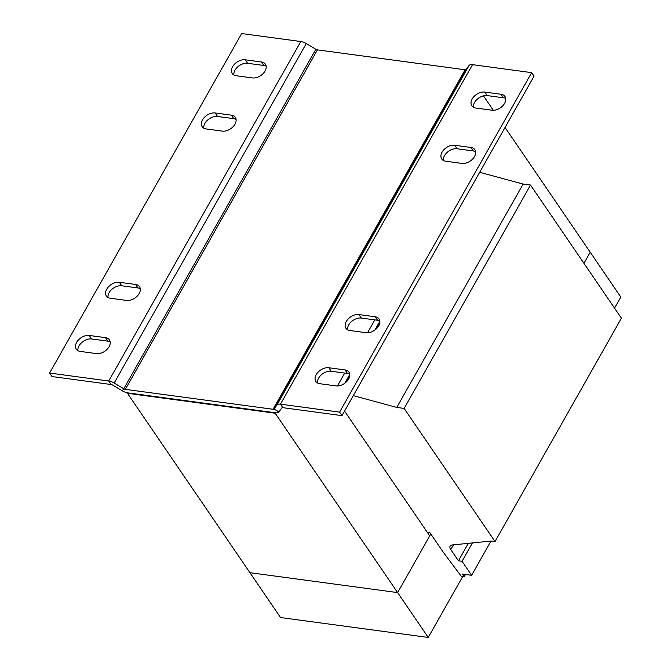 <?xml version="1.0" encoding="UTF-8"?>
<svg xmlns="http://www.w3.org/2000/svg" width="671" height="671" viewBox="0 0 671 671"><rect width="100%" height="100%" fill="white"/><g stroke="black" fill="none" stroke-linecap="round" stroke-linejoin="round"><path stroke-width="1.01" d="M428.249 637.45L397.635 592.602L249.931 572.69L280.545 617.538L428.249 637.45L462.655 576.641M614.561 308.148L620.826 297.068L590.212 252.229L583.946 263.3L590.212 252.229L505.037 127.448M374.812 319.891L367.523 332.782M344.726 373.076L337.429 385.968M379.878 321.224L374.879 330.065M349.784 374.41L344.785 383.25M379.811 322.877L376.565 328.631M349.725 376.062L346.471 381.807M353.29 395.655L396.762 407.423L404.143 408.421L495.03 541.556L491.247 541.052L452.38 544.944A9.092 4.034 -150.5 0 0 450.115 546.127A9.092 4.034 -150.5 0 0 450.795 549.591L458.452 560.805L462.051 561.292L471.621 575.307L462.252 574.04L464.164 576.842L461.463 576.481L443.397 552.409L430.002 532.791L427.385 532.438M479.673 172.288L523.137 184.055L396.762 407.423M523.137 184.055L530.526 185.045L404.143 408.421M530.526 185.045L621.405 318.188L495.03 541.556M468.324 543.342L458.452 560.805M472.434 542.931L462.051 561.292M490.987 541.078L471.621 575.307M465.506 574.477L464.164 576.842M344.558 411.097L429.734 535.869L397.635 592.602L430.807 533.973M127.473 393.307L275.177 413.219L397.635 592.602L249.931 572.69L127.473 393.307L127.725 392.862L275.429 412.774A7.951 3.531 -150.5 0 0 278.91 411.935L281.845 407.901A2.273 1.006 29.5 0 1 282.843 407.666L341.984 415.634L534.066 76.15L531.667 72.644L339.593 412.137L341.984 415.634M483.464 95.844L493.328 110.296M275.177 413.219L275.429 412.774M339.593 412.137L280.453 404.16A7.951 3.531 29.5 0 0 276.972 404.999L274.028 409.033A2.273 1.006 -150.5 0 1 273.038 409.268L125.334 389.356L317.408 49.872L465.112 69.776A2.273 1.006 29.5 0 0 466.102 69.541L469.046 65.506A7.951 3.531 -150.5 0 1 472.527 64.668L531.667 72.644M125.334 389.356A2.273 1.006 -150.5 0 1 123.783 388.777L122.29 390.824A7.951 3.531 -150.5 0 0 127.725 392.862M317.408 49.872A2.273 1.006 29.5 0 1 315.856 49.285L306.253 43.565A7.951 3.531 -150.5 0 0 300.809 41.527L241.669 33.55L49.595 373.042L51.986 376.548L111.126 384.517A2.273 1.006 29.5 0 1 112.686 385.104L122.29 390.824M315.856 49.285L123.783 388.777L114.179 383.049A7.951 3.531 29.5 0 0 108.736 381.011L49.595 373.042M140.281 288.715A10.224 6.802 145.7 0 0 137.966 287.968L121.753 285.779A10.224 6.802 145.7 0 0 112.107 289.126A10.224 6.802 145.7 0 0 108.014 297.488M203.799 128.186A10.224 6.802 145.7 0 1 207.893 119.824A10.224 6.802 145.7 0 1 217.538 116.477L233.751 118.666A10.224 6.802 145.7 0 1 236.066 119.413M110.195 341.9A10.224 6.802 145.7 0 0 107.872 341.153L91.659 338.964A10.224 6.802 145.7 0 0 82.021 342.311A10.224 6.802 145.7 0 0 77.928 350.665M233.894 75.001A10.224 6.802 145.7 0 1 237.987 66.639A10.224 6.802 145.7 0 1 247.633 63.292L263.837 65.481A10.224 6.802 145.7 0 1 266.161 66.228M110.338 298.234A10.224 6.802 145.7 0 1 106.404 296.02A10.224 6.802 145.7 0 1 108.559 286.718A10.224 6.802 145.7 0 1 119.363 282.273L135.576 284.462A10.224 6.802 145.7 0 1 139.509 286.676A10.224 6.802 145.7 0 1 137.345 295.97A10.224 6.802 145.7 0 1 126.542 300.415L110.338 298.234M222.336 131.113L206.123 128.933A10.224 6.802 145.7 0 1 202.189 126.718A10.224 6.802 145.7 0 1 204.345 117.417A10.224 6.802 145.7 0 1 215.148 112.971L231.361 115.16A10.224 6.802 145.7 0 1 235.295 117.366A10.224 6.802 145.7 0 1 233.131 126.668A10.224 6.802 145.7 0 1 222.336 131.113M80.243 351.411A10.224 6.802 145.7 0 1 76.309 349.205A10.224 6.802 145.7 0 1 78.473 339.903A10.224 6.802 145.7 0 1 89.268 335.458L105.481 337.647A10.224 6.802 145.7 0 1 109.415 339.853A10.224 6.802 145.7 0 1 107.259 349.155A10.224 6.802 145.7 0 1 96.456 353.6L80.243 351.411M252.422 77.928L236.209 75.748A10.224 6.802 145.7 0 1 232.275 73.533A10.224 6.802 145.7 0 1 234.439 64.231A10.224 6.802 145.7 0 1 245.234 59.786L261.447 61.975A10.224 6.802 145.7 0 1 265.38 64.19A10.224 6.802 145.7 0 1 263.225 73.483A10.224 6.802 145.7 0 1 252.422 77.928M317.492 382.965A10.224 6.802 145.7 0 1 321.585 374.603A10.224 6.802 145.7 0 1 331.231 371.256L347.444 373.445A10.224 6.802 145.7 0 1 349.759 374.192M443.372 160.478A10.224 6.802 145.7 0 1 447.465 152.116A10.224 6.802 145.7 0 1 457.11 148.769L473.323 150.958A10.224 6.802 145.7 0 1 475.638 151.705M379.853 321.006A10.224 6.802 145.7 0 0 377.53 320.26L361.325 318.071A10.224 6.802 145.7 0 0 351.679 321.417A10.224 6.802 145.7 0 0 347.586 329.78M473.466 107.293A10.224 6.802 145.7 0 1 477.551 98.931A10.224 6.802 145.7 0 1 487.196 95.584L503.409 97.773A10.224 6.802 145.7 0 1 505.724 98.52M336.02 385.892L319.815 383.711A10.224 6.802 145.7 0 1 315.882 381.497A10.224 6.802 145.7 0 1 318.037 372.195A10.224 6.802 145.7 0 1 328.84 367.758L345.053 369.939A10.224 6.802 145.7 0 1 348.987 372.153A10.224 6.802 145.7 0 1 346.823 381.455A10.224 6.802 145.7 0 1 336.02 385.892M461.9 163.405L445.687 161.225A10.224 6.802 145.7 0 1 441.753 159.01A10.224 6.802 145.7 0 1 443.917 149.708A10.224 6.802 145.7 0 1 454.72 145.272L470.925 147.452A10.224 6.802 145.7 0 1 474.858 149.667A10.224 6.802 145.7 0 1 472.703 158.968A10.224 6.802 145.7 0 1 461.9 163.405M349.901 330.526A10.224 6.802 145.7 0 1 345.968 328.312A10.224 6.802 145.7 0 1 348.132 319.01A10.224 6.802 145.7 0 1 358.926 314.573L375.139 316.754A10.224 6.802 145.7 0 1 379.073 318.968A10.224 6.802 145.7 0 1 376.917 328.27A10.224 6.802 145.7 0 1 366.114 332.707L349.901 330.526M491.994 110.229L475.781 108.039A10.224 6.802 145.7 0 1 471.847 105.825A10.224 6.802 145.7 0 1 474.003 96.532A10.224 6.802 145.7 0 1 484.806 92.086L501.019 94.267A10.224 6.802 145.7 0 1 504.953 96.481A10.224 6.802 145.7 0 1 502.789 105.783A10.224 6.802 145.7 0 1 491.994 110.229M453.487 544.827L450.795 549.591M273.038 409.268L465.112 69.776M300.809 41.527L108.736 381.011L111.126 384.517M114.179 383.049L306.253 43.565M466.102 69.541L274.028 409.033L278.91 411.935M472.527 64.668L280.453 404.16L282.843 407.666M276.972 404.999L469.046 65.506M484.806 92.086L487.196 95.584M503.409 97.773L501.019 94.267M358.926 314.573L361.325 318.071M377.53 320.26L375.139 316.754M454.72 145.272L457.11 148.769M473.323 150.958L470.925 147.452M328.84 367.758L331.231 371.256M347.444 373.445L345.053 369.939M245.234 59.786L247.633 63.292M263.837 65.481L261.447 61.975M89.268 335.458L91.659 338.964M107.872 341.153L105.481 337.647M215.148 112.971L217.538 116.477M233.751 118.666L231.361 115.16M119.363 282.273L121.753 285.779M137.966 287.968L135.576 284.462"/></g></svg>
